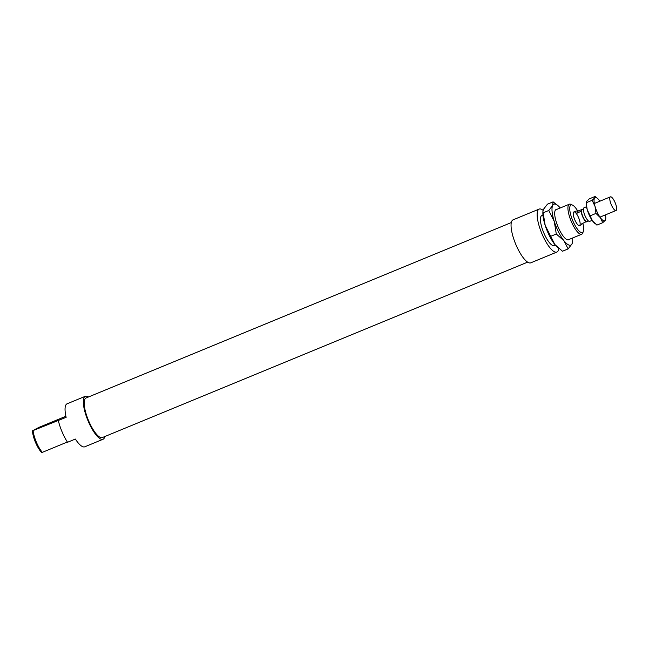 <?xml version="1.0" encoding="UTF-8"?>
<svg xmlns="http://www.w3.org/2000/svg" width="649" height="649" viewBox="0 0 649 649"><rect width="100%" height="100%" fill="white"/><g stroke="black" fill="none" stroke-linecap="round" stroke-linejoin="round"><path stroke-width="0.97" d="M88.491 396.977A23.242 6.831 67.6 0 0 85.319 396.288L67.058 403.816A23.242 6.831 67.6 0 0 66.141 417.331L32.45 430.814L38.851 427.415L65.898 416.26M51.531 422.824L58.491 419.668L51.531 422.824M32.45 430.814A14.903 4.381 67.6 0 0 41.674 452.54L42.315 452.353A16.233 4.77 -112.4 0 1 33.099 430.628M42.315 452.353L67.366 442.018M58.321 420.56A23.242 6.831 67.6 0 0 67.537 442.277L75.365 439.057A23.242 6.831 67.6 0 0 84.792 446.796L103.045 439.268A23.242 6.831 67.6 0 0 104.805 436.542M572.532 205.116L570.99 204.386A16.233 4.77 67.6 0 0 569.335 204.216A16.233 4.77 67.6 0 0 571.112 221.049A16.233 4.77 67.6 0 0 581.715 234.232A16.233 4.77 67.6 0 0 582.77 232.95L583.354 231.344A14.903 4.381 -112.4 0 1 572.645 220.417A14.903 4.381 -112.4 0 1 572.532 205.116A14.903 4.381 -112.4 0 1 577.642 210.86M582.851 223.378A14.903 4.381 -112.4 0 1 583.354 231.344M542.945 215.103L541.818 215.573A16.233 4.77 67.6 0 0 543.594 232.399A16.233 4.77 67.6 0 0 554.197 245.582L555.325 245.119M578.608 217.683A7.382 2.166 67.6 0 0 573.886 211.923A7.382 2.166 67.6 0 0 574.689 219.573A7.382 2.166 67.6 0 0 579.508 225.568A7.382 2.166 67.6 0 0 578.608 217.683M85.319 396.288A23.242 6.831 67.6 0 0 87.866 420.382A23.242 6.831 67.6 0 0 103.045 439.268M511.298 222.566L86.025 397.991A21.401 6.287 67.6 0 0 88.369 420.171A21.401 6.287 67.6 0 0 102.339 437.556L527.621 262.139M543.099 210.349A23.242 6.831 67.6 0 0 539.141 209.092L513.059 219.849A23.242 6.831 67.6 0 0 515.614 243.943A23.242 6.831 67.6 0 0 530.793 262.821L556.874 252.063A23.242 6.831 67.6 0 0 558.781 248.494M539.141 209.092A23.242 6.831 67.6 0 0 541.696 233.186A23.242 6.831 67.6 0 0 556.874 252.063M582.283 223.613L581.585 224.708L581.609 223.897L586.509 221.52A6.49 1.906 67.6 0 0 586.996 221.52L588.392 220.944M583.443 208.937L582.048 209.513A6.49 1.906 67.6 0 0 581.48 211.055L576.58 213.424C575.265 212.272 575.063 211.477 575.955 211.063L578.308 210.901L582.721 209.229M576.58 213.424L578.308 210.901M581.147 211.542A7.382 2.166 67.6 0 0 586.177 222.015M581.48 211.055A6.49 1.906 67.6 0 0 583.256 217.366A6.49 1.906 67.6 0 0 586.509 221.52M586.518 206.715L584.059 207.729A7.382 2.166 67.6 0 0 584.863 215.371A7.382 2.166 67.6 0 0 589.681 221.366L592.148 220.352M614.652 201.579A7.382 2.166 67.6 0 0 610.401 196.858A7.382 2.166 67.6 0 0 611.204 204.508A7.382 2.166 67.6 0 0 616.023 210.503A7.382 2.166 67.6 0 0 614.652 201.579M557.345 247.228A22.139 6.506 -112.4 0 1 557.166 247.066A22.139 6.506 -112.4 0 1 554.83 244.511L562.488 251.236L568.118 248.908L563.957 240.747A22.139 6.506 67.6 0 0 572.02 243.87A22.139 6.506 67.6 0 0 572.702 240.657A22.139 6.506 67.6 0 0 572.629 237.98M560.249 207.964A22.139 6.506 67.6 0 0 558.408 206.017A22.139 6.506 67.6 0 0 552.68 205.449A22.139 6.506 67.6 0 0 554.287 221.536A22.139 6.506 67.6 0 0 563.957 240.747L556.298 234.021L554.287 221.536L548.778 210.487L552.68 205.449L553.094 201.855L547.456 204.175L543.554 209.213L542.921 211.387L545.16 225.3A22.139 6.506 -112.4 0 1 542.88 212.426L542.921 211.387M545.16 225.3L554.83 244.511A22.139 6.506 -112.4 0 1 545.16 225.3M572.702 240.657L572.02 243.87L568.118 248.908M553.094 201.855L558.229 205.855M550.66 236.341L556.298 234.021M543.148 212.815L548.778 210.487M569.141 239.424A16.379 4.811 -112.4 0 1 566.926 239.635A16.379 4.811 -112.4 0 1 563.535 236.561A16.379 4.811 -112.4 0 1 555.041 210.811A16.379 4.811 -112.4 0 1 556.761 209.408M594.5 223.118A12.542 3.683 -112.4 0 1 594.322 222.964A12.542 3.683 -112.4 0 1 592.513 220.871A12.542 3.683 -112.4 0 1 587.223 209.676A12.542 3.683 -112.4 0 1 586.225 203.332L587.223 209.676L592.513 220.871L596.885 225.106L602.726 222.696L600.333 217.65L595.96 213.416L595.052 206.447A12.542 3.683 67.6 0 0 600.333 217.65A12.542 3.683 67.6 0 0 605.201 220.368A12.542 3.683 67.6 0 0 605.777 218.234A12.542 3.683 67.6 0 0 605.485 214.851M592.156 200.298L594.622 197.969A12.542 3.683 67.6 0 0 595.052 206.447L592.156 200.298L586.315 202.707L586.801 201.198L589.268 198.87L595.117 196.46L597.502 198.448M599.854 201.206A12.542 3.683 67.6 0 0 599.489 200.687A12.542 3.683 67.6 0 0 597.68 198.602A12.542 3.683 67.6 0 0 594.622 197.969L595.117 196.46M605.687 218.859L605.201 220.368L602.726 222.696M590.119 215.825L595.96 213.416M567.948 239.911L581.715 234.232M555.568 209.895L569.335 204.216M579.508 225.568L581.585 224.708M573.886 211.923L575.955 211.063M599.968 217.123L616.023 210.503M594.338 203.486L610.401 196.858M557.166 247.066L557.596 247.464M558.408 206.017L557.978 205.619M597.68 198.602L597.218 198.188M605.777 218.234L605.728 219.208M594.322 222.964L594.776 223.378"/></g></svg>
